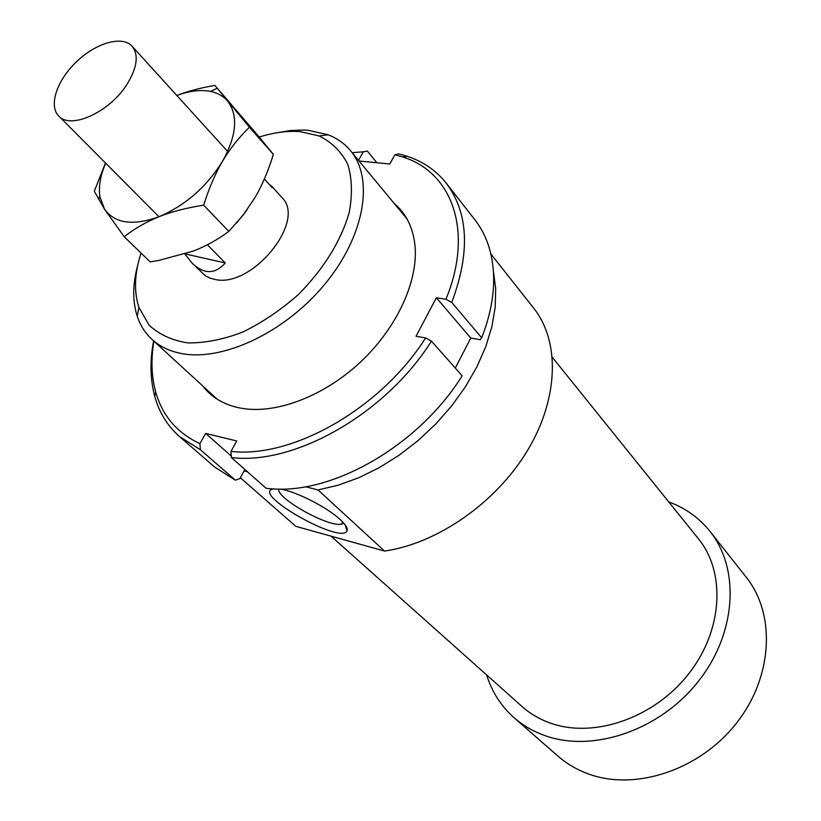<?xml version="1.0" encoding="UTF-8"?>
<svg xmlns="http://www.w3.org/2000/svg" width="821" height="821" viewBox="0 0 821 821"><rect width="100%" height="100%" fill="white"/><g stroke="black" fill="none" stroke-linecap="round" stroke-linejoin="round"><path stroke-width="1.23" d="M126.66 84.871C137.169 67.979 138.985 55.099 132.099 46.233C122.339 35.313 96.262 42.774 76.743 61.483C57.07 80.027 48.306 105.693 58.722 115.987C70.493 129.8 109.152 112.456 126.66 84.871M236.52 223.117L246.834 210.176M269.36 184.52L271.535 186.028L272.213 187.691L264.352 178.957M207.395 244.761L225.252 262.966L185.228 253.935M225.252 262.966C215.123 274.409 204.111 274.501 192.227 263.254L184.858 254.048M305.586 486.74L318.004 489.942L384.556 551.065L295.806 526.333L240.327 477.74M384.556 551.065C437.696 543.44 496.325 502.544 527.616 450.329C558.957 398.082 559.953 341.125 533.732 308.224L490.886 253.987M331.048 536.154L521.992 706.471C530.489 714.034 540.403 719.73 551.753 723.558C595.02 738.377 654.511 717.616 688.624 673.918C722.952 630.343 725.887 572.288 698.414 538.761L552.359 357.34M486.668 674.965C491.882 691.836 501.015 706.091 514.069 717.708C523.234 725.723 533.876 731.809 545.996 735.975C593.809 752.672 659.992 730.043 698.168 681.604C736.581 633.309 740.132 568.799 710.032 531.413C699.082 517.784 685.319 507.942 668.725 501.888M514.069 717.708L557.9 756.09C566.942 763.992 577.399 770.047 589.252 774.244C636.029 791.023 699.964 769.811 736.416 723.219C773.105 676.771 775.835 614.046 746.145 577.132L710.032 531.413M244.104 470.864L247.378 471.716M318.004 489.942L338.231 485.201L358.798 477.73L379.281 467.652L399.222 455.142L418.207 440.467L435.828 423.923L451.704 405.872L465.486 386.691L476.909 366.813L485.755 346.657L491.882 326.645L495.196 307.187L495.689 288.664L493.421 271.412M280.156 489.059L280.608 489.131C296.094 491.461 327.199 507.327 340.14 519.498C345.6 524.547 347.909 528.283 347.057 530.705C342.121 545.339 250.2 493.442 273.27 488.895M192.227 263.254L205.281 275.712L209.868 278.073L215.174 279.489C252.406 288.243 306.962 220.551 281.829 197.461L271.535 186.028M259.251 137.066C273.804 132.427 287.473 130.631 300.26 131.658L319.092 135.937C331.705 142.166 341.249 151.587 347.724 164.179C352.096 178.362 352.589 194.515 349.192 212.629C340.756 241.466 323.802 268.785 298.341 294.575C280.71 310.102 262.104 322.643 242.503 332.166C223.014 339.576 204.747 343.147 187.701 342.891C171.948 340.407 159.058 334.475 149.032 325.085L138.852 307.28C133.761 291.404 134.5 273.331 141.068 253.063M137.907 264.557C132.571 283.83 132.366 301.102 137.271 316.372C140.309 325.455 145.214 333.131 151.957 339.381C159.469 346.257 168.89 350.885 180.22 353.276C221.331 362.194 284.302 333.11 324.367 284.733C364.647 236.458 374.427 178.804 350.485 150.643C344.584 143.593 337.174 138.308 328.246 134.808L308.203 130.293L303.914 130.036L290.49 130.518L276.472 132.828M278.74 489.059C276.349 498.429 328.923 527.677 341.587 524.085L343.732 523.121M394.306 203.567C406.077 213.563 412.953 227.407 414.944 245.079C418.577 280.156 397.682 326.707 361.548 361.066C325.414 395.414 277.867 413.928 243.016 408.53L237.577 407.503C222.583 403.953 210.925 396.728 202.602 385.819M153.619 340.91C149.812 360.881 150.181 379.343 154.728 396.307C159.202 412.522 167.494 425.976 179.614 436.659L200.365 449.703L199.944 443.627C177.11 433.036 162.342 415.754 155.631 391.771C151.433 376.254 150.859 359.382 153.907 341.156M199.944 443.627L205.671 433.396L236.735 440.969L230.978 451.386L231.368 457.554C294.472 465.466 385.87 413.712 431.446 341.125L425.596 337.944C381.047 408.376 292.461 458.672 230.978 451.386M425.596 337.944L416.031 336.261L436.362 297.756L445.936 299.244L451.745 302.415L481.691 337.821L480.213 339.678L470.772 338.047L455.275 368.044M451.745 302.415C470.382 252.622 468.555 212.875 446.244 183.175C436.187 170.532 423.164 161.573 407.206 156.288L398.924 153.948L394.911 154.759L402.629 156.965C452.227 172.164 473.984 231.265 445.936 299.244M394.911 154.759L389.79 164.005L359.075 161.019M358.5 160.331L363.272 151.823L367.305 151.033L376.89 162.753M352.168 152.675L363.272 151.823M436.362 297.756L470.772 338.047M431.446 341.125L462.151 375.813C419.357 444.766 333.654 494.334 271.494 488.793L266.158 488.331L231.368 457.554M205.671 433.396L231.276 456.066M446.244 183.175L474.836 219.72C486.843 235.104 493.123 254.397 493.667 277.57C493.914 296.607 489.921 316.69 481.691 337.821M200.365 449.703L235.381 480.203L239.876 478.571L244.853 469.479M235.381 480.203L214.661 467.067L179.614 436.659M105.663 163.163C100.378 175.478 98.448 186.634 99.885 196.65L104.544 209.232C115.043 223.579 133.238 226.062 159.12 216.682C185.433 205.353 206.574 186.88 222.522 161.265C236.643 135.639 238.388 115.648 227.756 101.281C223.507 96.221 217.781 92.937 210.566 91.418C200.642 89.479 189.405 90.844 176.833 95.503C187.865 91.182 200.57 87.847 214.917 85.446L249.44 127.224C238.901 137.425 229.931 148.765 222.522 161.265C215.174 173.816 208.903 188.45 203.7 205.178C186.767 207.785 171.907 211.613 159.12 216.682C146.374 221.814 134.747 228.495 124.207 236.735L104.544 209.232L94.323 191.221L105.457 162.969M214.917 85.446L259.59 137.487L273.352 154.389L249.44 127.224M124.207 236.735L150.181 261.889L158.905 260.421L193.325 251.062C205.855 246.208 217.678 239.66 228.802 231.409L243.375 214.815L255.321 197.019C262.392 184.694 268.405 170.491 273.352 154.389M203.7 205.178L228.802 231.409M227.653 151.444L132.099 46.233M158.966 216.744L58.722 115.987M138.852 307.28L137.271 316.372M319.092 135.937L328.246 134.808M406.898 218.766L350.485 150.643M217.144 399.16L151.957 339.381M345.077 524.773L347.057 530.705M341.587 524.085L342.696 521.982M402.629 156.965L407.206 156.288M155.631 391.771L154.728 396.307M99.885 196.65L98.458 199.329M210.566 91.418L217.196 88.309"/></g></svg>
